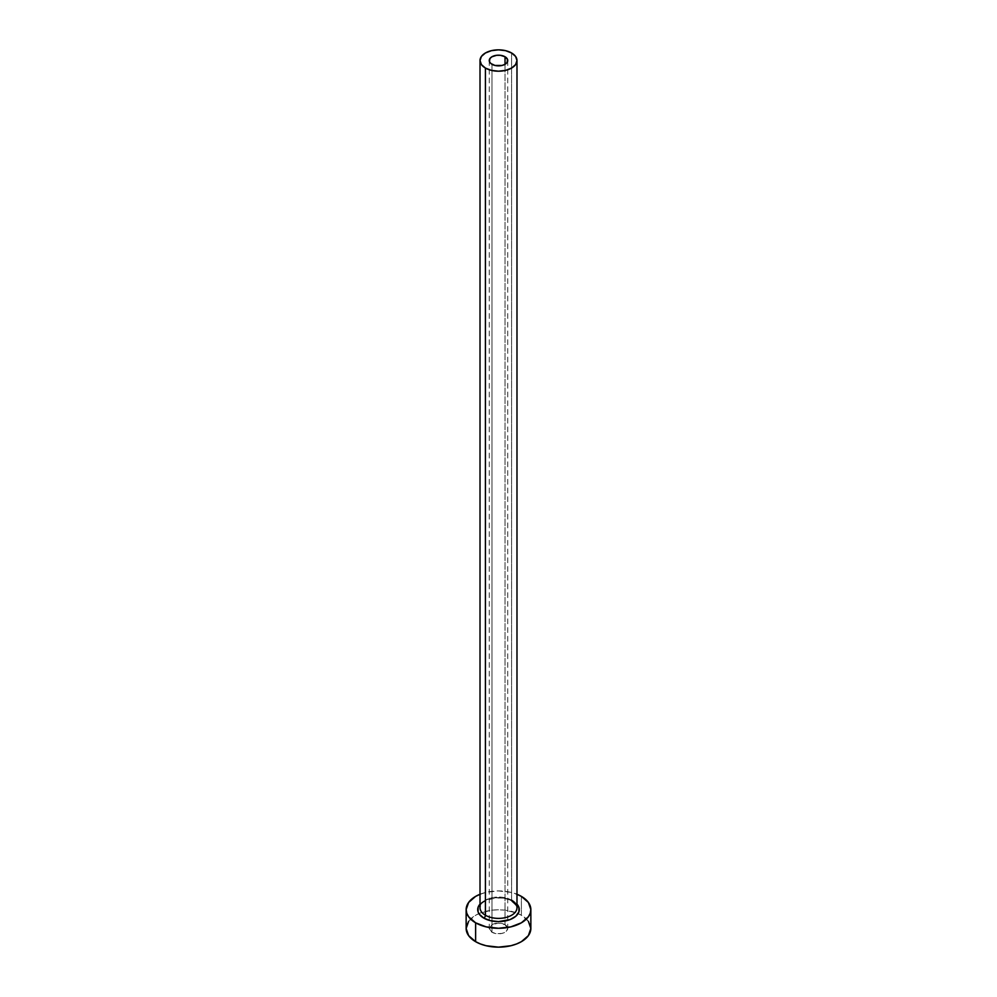 <?xml version="1.0" encoding="UTF-8"?>
<svg xmlns="http://www.w3.org/2000/svg" width="997" height="997" viewBox="0 0 997 997"><rect width="100%" height="100%" fill="white"/><g stroke="black" fill="none" stroke-linecap="round" stroke-linejoin="round"><path stroke-width="0.75" stroke-dasharray="4.99 3.74" d="M491.97 932.245L491.97 64.294L491.97 932.245L489.253 928.469A9.247 5.334 0 0 0 491.97 932.245A9.247 5.334 0 0 0 502.039 933.404A9.247 5.334 0 0 0 507.747 928.469L506.189 931.435L502.039 933.404L496.693 933.703L491.97 932.245M505.03 924.693A9.247 5.334 0 0 0 494.961 923.546A9.247 5.334 0 0 0 489.253 928.469L491.97 924.693L498.5 923.135L505.03 924.693L507.747 928.469A9.247 5.334 0 0 0 505.03 924.693L505.03 64.294L505.03 924.693M480.018 904.105A20.8 12.014 180 0 1 513.206 901.114L517.717 905.002M516.982 907.719A18.482 10.668 0 0 0 511.573 900.166A18.482 10.668 0 0 0 492.593 897.599A18.482 10.668 0 0 0 480.18 906.285M511.573 900.166L511.573 52.978L511.573 900.166A18.482 10.668 0 0 0 491.421 897.861A18.482 10.668 0 0 0 480.018 907.719C478.186 900.503 501.329 893.91 512.047 901.226M530.853 928.469A32.353 18.681 0 0 0 521.381 915.258L521.381 896.39L521.381 915.258A32.353 18.681 0 0 0 518.104 913.613A32.353 18.681 0 0 0 478.896 913.613A32.353 18.681 0 0 0 466.147 928.469M480.018 894.272A32.353 18.681 180 0 1 516.982 894.272L510.875 892.352L498.5 890.919L486.125 892.352L480.018 894.272M479.283 905.002L486.947 899.618L494.437 897.823L502.563 897.823L513.206 901.114M528.385 921.328L521.381 915.258L516.471 912.94L504.806 910.149L498.5 909.787L492.194 910.149L480.529 912.94L475.619 915.258L468.615 921.328M489.253 60.518L489.253 928.469M507.747 60.518L507.747 928.469"/><path stroke-width="1.5" d="M491.97 64.294A9.247 5.334 180 0 1 489.253 60.518A9.247 5.334 180 0 1 494.961 55.595A9.247 5.334 180 0 1 505.03 56.754L505.03 64.294L502.039 65.453L494.961 65.453L490.811 63.484L489.44 61.565L489.963 58.487L491.97 56.754L496.693 55.284L500.307 55.284L505.03 56.754L507.56 59.484L507.037 62.562L505.03 64.294L505.03 56.754A9.247 5.334 180 0 1 507.747 60.518A9.247 5.334 180 0 1 502.039 65.453A9.247 5.334 180 0 1 491.97 64.294M480.18 906.285A18.482 10.668 0 0 0 485.427 915.258A2.306 1.333 -60 0 1 483.794 918.1A20.8 12.014 180 0 1 480.018 904.105L478.099 907.258L478.099 911.943L479.283 914.199L483.794 918.1A2.306 1.333 120 0 0 485.427 915.258A18.482 10.668 0 0 0 505.579 917.576A18.482 10.668 0 0 0 516.982 907.719L516.982 60.518A18.482 10.668 180 0 1 505.579 70.388A18.482 10.668 180 0 1 485.427 68.07L485.427 915.258L485.427 68.07A18.482 10.668 180 0 1 480.018 60.518A18.482 10.668 180 0 1 491.421 50.66A18.482 10.668 180 0 1 511.573 52.978A18.482 10.668 180 0 1 516.982 60.518L515.586 56.443L511.573 52.978L505.579 50.66L498.5 49.85L491.421 50.66L485.427 52.978L481.414 56.443L480.018 60.518L481.414 64.606L485.427 68.07L491.421 70.388L498.5 71.198L505.579 70.388L511.573 68.07L515.586 64.606L516.982 60.518M516.982 894.272A32.353 18.681 180 0 1 521.381 896.39A32.353 18.681 180 0 1 530.853 909.6A32.353 18.681 180 0 1 510.875 926.861A32.353 18.681 180 0 1 475.619 922.811L475.619 941.679A32.353 18.681 0 0 0 510.875 945.729A32.353 18.681 0 0 0 530.853 928.469L528.385 921.328M468.615 921.328L466.147 928.469A32.353 18.681 0 0 0 475.619 941.679L475.619 922.811A32.353 18.681 180 0 1 466.147 909.6A32.353 18.681 180 0 1 480.018 894.272M480.529 894.072L475.619 896.39L468.615 902.459L466.147 909.6L466.77 913.252L468.615 916.754L475.619 922.811L486.125 926.861L498.5 928.282L510.875 926.861L521.381 922.811L528.385 916.754L530.23 913.252L530.853 909.6L528.385 902.459L521.381 896.39L516.471 894.072M516.982 904.105L518.901 907.258L518.901 911.943L515.798 916.268L510.053 919.583L498.5 921.614L490.536 920.692L483.794 918.1A20.8 12.014 180 0 0 510.763 919.296A20.8 12.014 180 0 0 516.982 904.105M466.147 909.6L466.147 928.469L468.615 935.622L475.619 941.679L480.529 943.997L486.125 945.729L498.5 947.15L510.875 945.729L516.471 943.997L521.381 941.679L528.385 935.622L530.853 928.469L530.853 909.6M480.018 60.518L480.018 907.719A18.482 10.668 0 0 0 485.427 915.258A18.482 10.668 0 0 0 504.407 917.826A18.482 10.668 0 0 0 516.82 909.152A18.482 10.668 0 0 0 511.573 900.166M516.982 907.719C517.991 906.996 516.346 904.84 512.047 901.226"/></g></svg>
